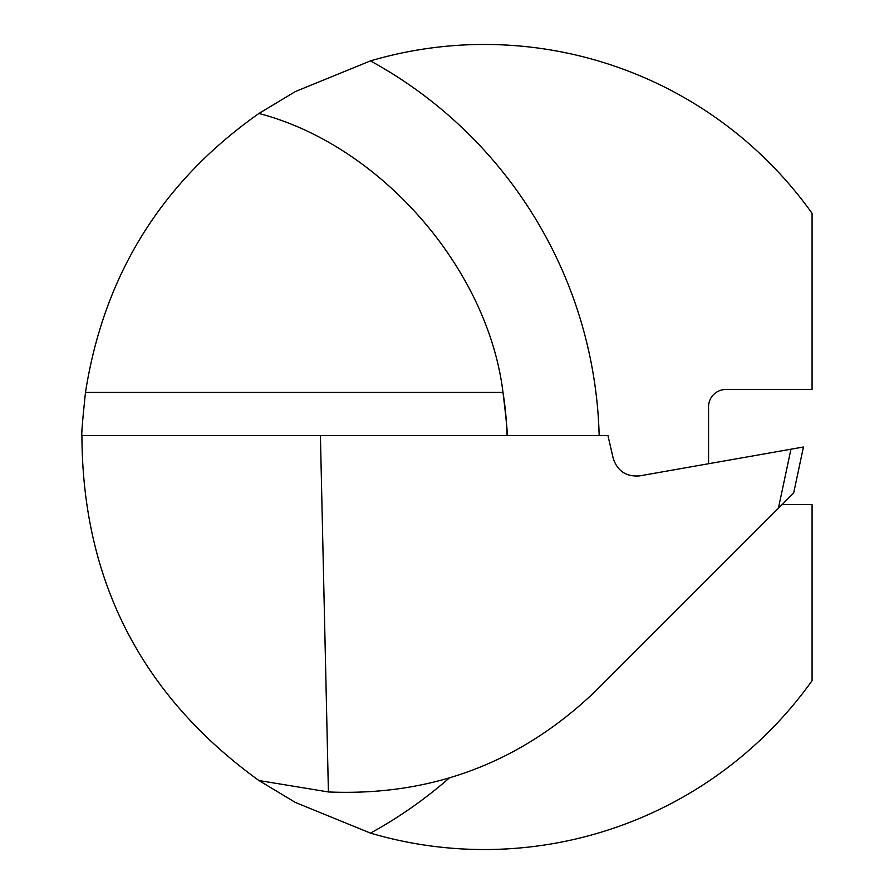 <?xml version="1.0" encoding="UTF-8"?>
<svg xmlns="http://www.w3.org/2000/svg" width="894" height="894" viewBox="0 0 894 894"><rect width="100%" height="100%" fill="white"/><g stroke="black" fill="none" stroke-linecap="round" stroke-linejoin="round"><path stroke-width="1.34" d="M449.067 778.182A440.139 440.139 0 0 1 370.462 833.107A402.535 402.535 0 0 0 812.076 680.658L812.076 504.507L782.172 504.507M708.562 463.729L708.562 406.748A17.254 17.254 0 0 1 725.816 389.493L812.076 389.493L812.076 213.342A402.535 402.535 0 0 0 370.462 60.893A440.139 440.139 0 0 1 599.159 435.501M370.462 833.107L295.333 802.432L258.925 780.529C141.42 695.532 82.416 580.519 81.924 435.501C81.343 434.998 82.527 420.649 85.478 392.444C103.872 274.95 161.691 181.951 258.925 113.471L295.389 91.546L370.462 60.893M778.395 508.284L596.019 690.649C521.247 762.526 432.037 796.297 328.411 791.961L320.41 435.501L607.931 435.501L613.217 458.41C617.475 471.104 626.281 476.927 639.623 475.887L803.449 447L793.671 493.007L778.395 508.284L790.955 449.201M258.925 113.471C380.118 145.04 487.811 268.133 502.998 392.444C506.417 420.705 507.792 435.054 507.11 435.501A348.124 348.124 0 0 0 502.998 392.444A348.124 348.124 0 0 1 507.11 435.501M81.924 435.501L320.41 435.501M328.411 791.961L258.925 780.529M85.478 392.444L502.998 392.444"/></g></svg>
